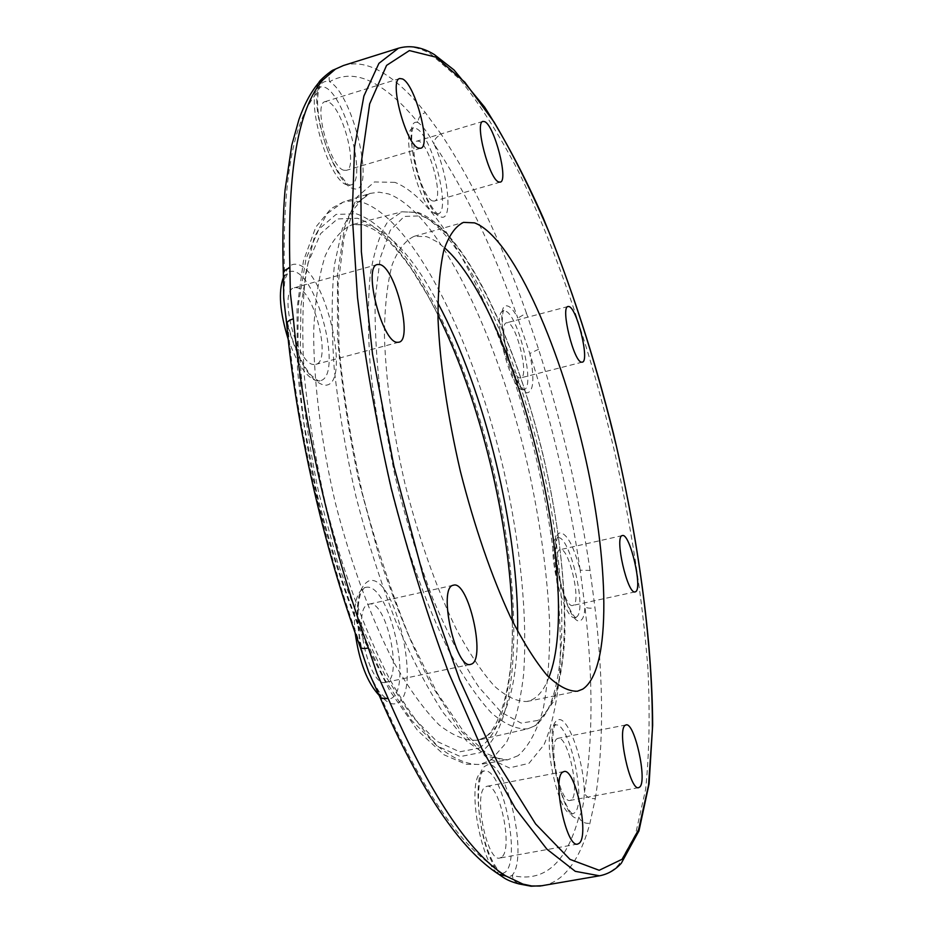 <?xml version="1.0" encoding="UTF-8"?>
<svg xmlns="http://www.w3.org/2000/svg" width="933" height="933" viewBox="0 0 933 933"><rect width="100%" height="100%" fill="white"/><g stroke="black" fill="none" stroke-linecap="round" stroke-linejoin="round"><path stroke-width="0.7" stroke-dasharray="4.67 3.5" d="M518.375 883.726L514.06 880.6L511.972 875.469L510.876 876.005C505.838 877.941 500.531 875.026 494.957 867.27C458.57 844.33 420.13 786.554 379.638 693.942C371.556 681.043 365.188 664.809 360.511 645.239C324.206 546.435 296.916 426.171 287.819 326.002C283.655 306.782 282.547 290.256 284.507 276.46C282.151 181.923 293.055 120.637 317.22 92.589C319.074 84.437 322.783 80.716 328.346 81.451L329.617 81.719C328.241 76.553 329.629 72.587 333.804 69.812M522.993 389.737C510.479 391.533 490.711 311.925 503.447 310.992L504.695 310.957C517.652 311.774 536.195 388.303 523.763 389.667L522.993 389.737M575.848 617.296L575.346 617.459C563.019 622.474 544.172 538.691 557.374 537.77L557.444 537.746C569.655 533.209 588.28 613.587 575.848 617.296M542.714 885.674C550.587 884.239 557.666 880.46 563.964 874.349C575.16 863.153 583.813 846.138 589.913 823.279L595.324 798.496C590.123 799.01 586.46 797.202 584.35 793.05C583.72 803.989 582.099 811.698 579.51 816.177L578.833 817.145C566.308 863.433 544.021 882.875 511.972 875.469C529.722 857.24 504.275 751.566 485.603 765.923C471.923 771.591 477.906 840.691 494.957 867.27L498.863 874.384M574.378 812.981L572.64 813.844C558.564 819.116 540.277 731.32 554.167 725.582L555.368 725.093C569.223 720.276 587.405 803.978 574.378 812.981M505.045 872.285L502.397 873.591C483.924 879.982 463.969 779.673 481.988 771.871L483.83 771.113C501.907 765.27 521.944 860.203 505.045 872.285M355.146 632.877C352.791 606.497 356.079 591.405 365.001 587.592L365.211 587.545C389.038 579.825 414.17 690.56 390.367 698.782L384.967 698.992L379.206 695.423M283.422 277.346L289.405 271.375L292.857 271.258C317.721 273.812 343.309 377.037 320.031 380.781L317.885 381.002C307.54 379.078 297.65 365.188 288.215 339.32M347.204 184.886C327.67 181.399 302.409 89.206 320.439 86.816L324.789 87.282C345.047 94.618 368.08 182.227 350.575 185.026L347.204 184.886M520.241 377.912C511.436 378.891 497.732 323.483 506.607 322.795L507.435 322.76C516.462 323.063 529.559 376.955 520.824 377.853L520.241 377.912M573.072 605.354L572.769 605.447C564.15 608.911 550.983 550.622 560.138 549.677L560.243 549.654C568.792 546.423 581.854 603.033 573.072 605.354M571.346 799.849L570.18 800.421C560.36 804.059 547.566 743.041 557.188 738.668L558.097 738.295C567.812 734.866 580.548 793.89 571.346 799.849M501.581 857.194L499.808 858.045C486.933 862.465 472.949 792.828 485.44 786.904L486.816 786.321C499.505 782.169 513.523 849.182 501.581 857.194M386.554 682.07L385.691 682.338C368.757 688.227 351.216 606.788 368.803 604.234L369.071 604.164C385.784 598.671 403.383 676.868 386.554 682.07M314.129 364.511C297.195 365.701 277.637 290.035 294.327 287.796L296.601 287.691C313.931 288.962 332.113 361.817 315.762 364.36L314.129 364.511M343.834 170.226C330.084 167.369 312.648 103.318 325.209 101.604L328.148 101.907C342.259 106.642 358.61 168.441 346.295 170.354L343.834 170.226M318.456 83.014L316.602 87.55L317.22 92.589C312.812 120.392 337.513 185.784 352.942 188.419C376.885 198.053 354.237 94.968 329.617 81.719C342.516 74.29 356.593 74.407 371.847 82.046C387.055 89.778 402.485 103.318 418.136 122.666L419.197 123.436C423.629 127.145 428.562 133.979 433.997 143.95C434.125 139.542 436.586 136.416 441.402 134.55L425.32 112.59C409.459 92.577 393.808 78.477 378.366 70.278C366.039 63.864 354.388 62.278 343.437 65.52M435.769 213.774C420.701 211.313 399.079 129.652 413.167 128.194L416.048 128.509C431.664 133.932 451.712 212.024 437.997 213.867L435.769 213.774M432.807 200.968C422.194 198.927 407.231 142.143 417.051 141.081L418.999 141.28C429.88 144.778 444.061 199.802 434.428 201.05L432.807 200.968M595.324 798.496C603.768 745.105 603.651 681.522 594.986 607.756L590.076 570.448L580.198 570.168L584.921 606.707C593.225 678.944 593.026 741.059 584.35 793.05C584.14 759.905 566.879 712.8 557.363 720.381C541.49 727.052 563.94 828.574 578.833 817.145C580.921 821.705 584.618 823.757 589.913 823.279M590.076 570.448C578.915 495.785 561.759 422.066 538.586 349.28L526.41 313.091L517.815 318.106L529.804 353.525C552.604 424.795 569.398 497.009 580.198 570.168C573.655 546.073 567.019 533.653 560.301 532.918C545.467 533.956 567.532 629.052 580.641 620.445C583.195 619.115 584.629 614.532 584.921 606.707C586.88 608.246 590.227 608.596 594.986 607.756M548.907 677.311C544.837 688.134 539.519 695.458 532.941 699.284L527.145 701.464C517.465 701.919 506.631 696.869 494.642 686.338C482.174 672.541 469.416 653.508 456.342 629.215C436.434 588.291 419.395 540.16 405.214 484.798C392.408 429.11 385.457 378.518 384.373 333.023C384.839 305.441 387.44 282.664 392.187 264.692C398.006 249.834 405.319 240.376 414.124 236.341L426.054 236.562L428.597 237.402L436.434 241.495L444.54 247.816M360.161 646.872L360.511 645.239C354.423 608.456 357.234 586.985 368.943 580.851C394.939 571.906 422.882 693.919 396.875 703.272C391.755 705.418 386.005 702.304 379.638 693.942L379.521 696.158M283.352 274.092L284.507 276.46C286.851 267.374 290.921 263.328 296.717 264.331C325.384 267.818 352.966 388.326 324.287 385.154C310.421 381.62 298.268 361.911 287.819 326.002L286.711 324.299M538.586 349.28L529.804 353.525C534.469 377.62 533.781 390.682 527.716 392.723C513.115 394.577 491.271 300.403 507.575 306.012C510.596 306.759 514.013 310.794 517.815 318.106C493.16 248.505 465.229 190.449 433.997 143.95C448.505 174.728 453.205 222.077 440.843 216.876C422.847 213.645 399.056 114.876 418.136 122.666C418.054 117.896 420.445 114.537 425.32 112.59M479.014 748.149C519.903 721.466 521.442 595.266 493.067 473.334C464.961 351.298 407.406 234.206 357.304 218.229L337.454 218.952L320.602 233.67L308.03 262.814L300.916 305.791L300.146 360.756C302.91 402.426 309.115 446.441 318.748 492.787L337.128 560.616C351.811 604.036 367.87 642.44 385.306 675.807L411.511 715.798L436.761 741.28L459.619 751.835L479.014 748.149M517.64 631.338C516.894 687.096 506.164 722.375 485.487 737.175L478.011 740.161C466.36 741.187 453.403 736.102 439.151 724.918C424.375 710.083 409.319 689.3 393.983 662.57C371.229 618.684 350.493 562.436 335.087 501.837C320.975 440.924 313.581 381.445 313.663 332.008C315.016 301.219 318.864 275.841 325.185 255.887C332.708 239.408 341.886 228.947 352.709 224.503L367.73 224.888C390.997 232.912 414.369 258.942 437.869 303.003M490.793 760.255L506.467 742.528C514.654 724.824 520.334 702.327 523.53 675.037C527.856 617.413 520.427 544.347 503.948 471.142C474.524 343.589 414.893 220.48 362.552 202.321L352.604 200.665L343.181 202.076L326.993 213.774L314.176 237.682L305.662 273.637C302.327 303.272 301.895 337.629 304.38 376.722C308.625 417.774 315.692 460.249 325.594 504.147C342.224 569.562 364.535 630.311 389.038 677.918C405.552 706.969 421.786 729.711 437.729 746.132C453.123 758.692 467.153 764.803 479.83 764.465L490.793 760.255M356.289 213.809C407.313 230.416 465.66 349.397 494.187 473.206C522.97 596.91 521.535 725.163 480.052 752.674L460.354 756.558L437.099 745.957L411.395 720.136L384.688 679.492L358.773 625.775C342.446 584.396 328.463 540.137 316.812 493.009L303.971 423.407C298.618 378.401 296.869 338.096 298.712 302.479L306.012 258.791L318.864 229.238L336.067 214.403L356.289 213.809M394.986 182.378L374.46 181.947L357.141 196.898L344.405 227.955L337.524 274.652L337.478 335.04C340.965 381.119 348.126 429.95 358.948 481.545L379.299 557.071C395.382 605.435 412.783 648.085 431.501 685.032L459.339 729.07L485.79 756.791L509.348 767.906L528.964 763.334L544.021 744.791C551.741 726.34 556.943 702.934 559.625 674.606C562.937 614.812 554.564 539.204 537.42 463.386C506.841 331.355 446.919 202.974 394.986 182.378M518.107 755.695L507.587 759.847L488.507 756.721L466.78 741.105L443.257 712.73C427.011 687.656 411.103 657.019 395.545 620.795C380.594 582.005 367.415 540.662 356.009 496.753C345.991 452.505 338.726 409.727 334.212 368.407C331.425 329.081 331.495 294.548 334.422 264.82L342.294 228.807L354.447 204.968L369.958 193.434L379.043 192.163L388.653 193.947C439.361 212.887 498.07 337.128 527.751 465.427C540.254 521.5 547.554 574.6 549.665 624.725C549.91 656.447 547.764 684.472 543.239 708.8C537.303 730.411 528.918 746.038 518.107 755.695M398.414 48.236C408.421 45.297 419.15 47.21 430.603 53.986L459.876 79.352C479.865 104.111 499.517 135.063 518.818 172.197C556.721 250.312 589.761 347.986 613.774 448.341C631.093 524.684 642.464 597.878 647.864 667.923C650.079 712.742 649.333 753.246 645.624 789.423L635.455 834.58L618.696 864.763C613.074 870.804 606.672 874.489 599.499 875.795M415.955 212.467L402.03 211.779L388.011 221.366C380.011 233.355 374.075 251.292 370.191 275.188C367.695 302.327 367.824 333.956 370.553 370.098C374.856 408.106 381.632 447.502 390.88 488.286C406.287 549.082 426.533 605.622 448.423 649.858C463.13 676.822 477.463 697.849 491.411 712.917C504.823 724.335 516.905 729.641 527.67 728.836L534.539 725.979C570.238 701.768 569.177 579.976 541.455 461.31C513.966 342.539 460.412 228.293 415.955 212.467M537.828 720.439L521.139 723.11L501.219 712.252L478.979 687.329C463.351 663.888 447.945 634.265 432.772 598.473C418.217 559.87 405.552 518.725 394.764 475.037L382.46 410.567C376.944 368.897 374.53 331.542 375.206 298.502L380.232 257.905L390.239 230.346L404.281 216.444L421.261 215.826C464.587 231.104 517.174 343.507 544.242 460.482C571.567 577.375 572.699 697.068 537.828 720.439M526.41 313.091C501.383 241.962 473.054 182.448 441.402 134.55M437.927 314.887L428.317 296.542L411.815 269.614C403.418 257.555 395.149 247.595 387.008 239.758C377.037 231.186 376.874 231.512 373.771 229.483L363.8 224.946L352.709 224.503L402.03 211.779L418.112 212.467C464.214 229.401 513.966 336.778 542.236 451.444C558.214 519.308 565.76 580.956 564.85 636.353C563.404 661.625 559.683 683.353 553.701 701.499L535.729 725.524L527.67 728.836L478.011 740.161L483.317 737.991C498.654 731.799 514.258 684.46 512.24 620.76M507.587 759.847L501.336 759.812L486.746 753.572L464.098 732.347L437.041 692.764L409.564 637.379C391.79 593.621 376.174 546.05 362.727 494.665C351.146 442.848 343.239 393.458 339.017 346.481L338.096 284.798L344.032 237.39L354.447 208.351L364.5 196.28L369.958 193.434L343.181 202.076L330.947 208.665L315.821 227.069L303.447 260.925L297.032 308.66L297.429 367.719C301.137 411.803 308.333 457.8 319.028 505.686C331.495 553.152 346.201 597.318 363.135 638.195L389.877 690.875L417.483 730.364L444.085 754.832L466.01 764.232L479.83 764.465L507.587 759.847M523.763 389.667L524.031 389.621C526.305 392.152 516.007 385.982 506.782 352.254C498.455 318.27 504.45 307.47 503.703 310.899L503.447 310.992M557.467 537.746L557.701 537.676C558.564 534.469 552.184 544.429 559.322 578.833C567.404 613.039 577.854 620.2 575.603 617.424L575.346 617.459M555.368 725.093L555.45 725.093C555.555 719.53 547.741 742.167 557.479 780.851C568.733 818.521 574.938 813.996 572.687 813.844L572.64 813.844M483.83 771.113L483.446 771.311C482.011 767.276 473.952 793.96 481.801 829.005C485.883 848.354 491.854 862.71 499.715 872.098L502.397 873.591M365.211 587.545L365.13 587.557C364.733 587.009 363.392 588.676 361.129 592.56C356.709 601.902 356.523 631.105 363.777 657.182C367.427 669.509 372.489 680.962 378.95 691.528C384.396 697.161 387.265 699.703 387.557 699.144L388.944 699.237M320.031 380.781L319.226 380.839C319.657 381.9 317.057 380.139 311.4 375.567C301.965 365.491 290.256 339.297 285.685 314.281C283.749 302.689 283.515 290.944 284.997 279.072L288.32 272.028L289.405 271.375M350.575 185.026L349.653 184.862C351.298 189.341 331.728 169.503 322.806 135.052C317.64 116.158 316.31 100.927 318.841 89.358L320.439 86.816M568.034 306.514L506.607 322.795M635.14 591.884L572.769 605.447M638.615 787.65L570.18 800.421M577.667 844.073L499.808 858.045M470.617 664.378L385.691 682.338M377.457 264.506L294.327 287.796M399.802 78.524L325.209 101.604M437.997 213.867L437.927 213.762C440.294 216.853 427.547 207.837 417.331 173.468C407.546 138.947 413.552 124.532 413.249 128.171L413.167 128.194M482.991 121.407L417.051 141.081M527.145 701.464L577.422 691.225M414.124 236.341L463.503 222.369M500.216 182.122L434.428 201.05M420.643 148.265L346.295 170.354M398.846 342.213L315.762 364.36M453.485 585.189L369.071 604.164M563.975 771.556L486.816 786.321M626.031 724.918L558.097 738.295M622.369 535.577L560.243 549.654M582.285 362.144L520.824 377.853"/><path stroke-width="1.4" d="M335.495 69.077L343.437 65.52L333.804 69.812L335.495 69.077L322.911 79.935C298.338 108.1 287.329 170.739 289.895 267.876L290.35 293.09L293.382 318.853C302.863 421.961 331.063 546.155 368.372 647.992L377.119 673.813L388.011 698.176C429.542 793.505 468.763 852.739 505.663 875.865L522.888 884.087L518.375 883.726M379.206 695.423C367.334 682.839 359.31 661.987 355.146 632.877M288.215 339.32C279.783 312.123 278.186 291.469 283.422 277.346M581.76 362.179C573.958 362.89 560.15 306.922 568.034 306.514L568.757 306.514C576.792 307.109 590.029 361.514 582.285 362.144L581.76 362.179M635.408 591.79L635.14 591.884C627.594 595.126 614.171 536.288 622.276 535.589L622.369 535.577C629.868 532.568 643.14 589.703 635.408 591.79M639.63 787.102L638.615 787.65C629.985 791.091 616.806 729.443 625.238 725.279L626.031 724.918C634.568 721.722 647.642 781.318 639.63 787.102M579.218 843.257L577.667 844.073C566.319 848.249 551.8 777.784 562.762 772.116L563.975 771.556C575.171 767.672 589.633 835.443 579.218 843.257M471.375 664.133L470.617 664.378C455.631 669.894 437.577 587.347 453.24 585.248L453.485 585.189C468.284 580.104 486.28 659.316 471.375 664.133M397.388 342.318C382.25 342.982 362.552 266.208 377.457 264.506L379.498 264.482C395.056 266.337 413.436 340.172 398.846 342.213L397.388 342.318M418.439 148.055C406.042 144.708 388.606 79.783 399.802 78.524L402.45 78.932C415.208 84.203 431.582 146.784 420.643 148.265L418.439 148.055M498.758 181.97C489.242 179.568 474.256 122.13 482.991 121.407L484.728 121.675C494.525 125.57 508.765 181.2 500.216 182.122L498.758 181.97M582.728 689.137L577.422 691.225C568.512 691.505 558.424 686.245 547.146 675.457C535.367 661.392 523.18 642.044 510.608 617.401C491.376 575.929 474.64 527.262 460.401 471.387C447.42 415.208 439.956 364.29 438.009 318.62C437.88 290.956 439.816 268.168 443.828 250.266C448.901 235.501 455.456 226.206 463.503 222.369L474.512 222.87C511.156 236.399 558.331 341.07 583.696 450.254C609.296 559.368 612.106 669.731 582.728 689.137M444.54 247.816C516.485 310.421 584.093 588.676 548.907 677.311M505.663 875.865L498.863 874.384M379.521 696.158L379.684 696.543C380.897 698.432 383.673 698.98 388.011 698.176M360.161 646.872L360.266 647.152C361.211 648.598 363.917 648.878 368.372 647.992M286.711 324.299L286.676 323.914C286.874 321.815 289.102 320.136 293.382 318.853M283.352 274.092L283.34 273.591C283.609 271.06 285.79 269.159 289.895 267.876M318.456 83.014L322.911 79.935M437.869 303.003C485.125 391.09 519.215 531.39 517.64 631.338M622.206 859.211L638.627 829.589L648.575 785.096L652.389 729.198C652.738 646.872 639.478 547.1 616.701 447.502C598.496 372.022 576.291 301.091 550.073 234.696C532.183 192.513 513.535 154.983 494.105 122.13L464.797 82.162L436.061 57.205L409.389 50.58L386.577 65.392L369.666 103.89L360.698 166.657L361.363 251.747L372.524 354.178L393.889 466.092L423.815 577.819L459.596 679.597L497.942 763.381L535.624 823.967L569.993 859.375L599.196 870.291L622.206 859.211M522.888 884.087L531.717 885.965L540.044 886.035L599.499 875.795L575.276 871.329L546.89 849.17L515.331 808.328L482.034 749.059L448.843 673.253C427.384 615.558 408.164 553.875 391.207 488.204C376.139 422.066 364.908 358.435 357.502 297.335L352.207 214.753L354.598 146.808L363.893 96.041L378.938 63.327L398.414 48.236L343.437 65.52M512.24 620.76C510.783 525.512 480.332 400.175 437.927 314.887M621.296 863.27L638.977 830.86L649.1 783.767L652.645 725.303C652.365 639.548 637.869 536.312 613.576 434.055C594.193 356.616 570.728 284.53 543.169 217.832C524.416 175.684 504.905 138.795 484.647 107.155L454.033 69.987L434.242 54.499M620.958 863.631C614.835 870.197 607.686 874.256 599.499 875.795M433.798 54.231C421.681 46.988 409.89 44.994 398.414 48.236M542.714 885.674L531.122 886.222L519.04 883.936C512.264 882.163 507.051 880.006 503.388 877.452L499.68 874.897C460.517 850.126 420.526 790.683 379.684 696.543L368.745 672.157L360.266 647.152C323.459 547.053 295.866 425.46 286.676 323.914L283.749 298.723L283.34 273.591C282.337 242.895 282.909 214.987 285.066 189.866L291.807 145.07L298.957 119.482C304.391 104.041 311.074 91.667 319.004 82.384C318.573 81.194 331.821 69.858 333.804 69.812"/></g></svg>
